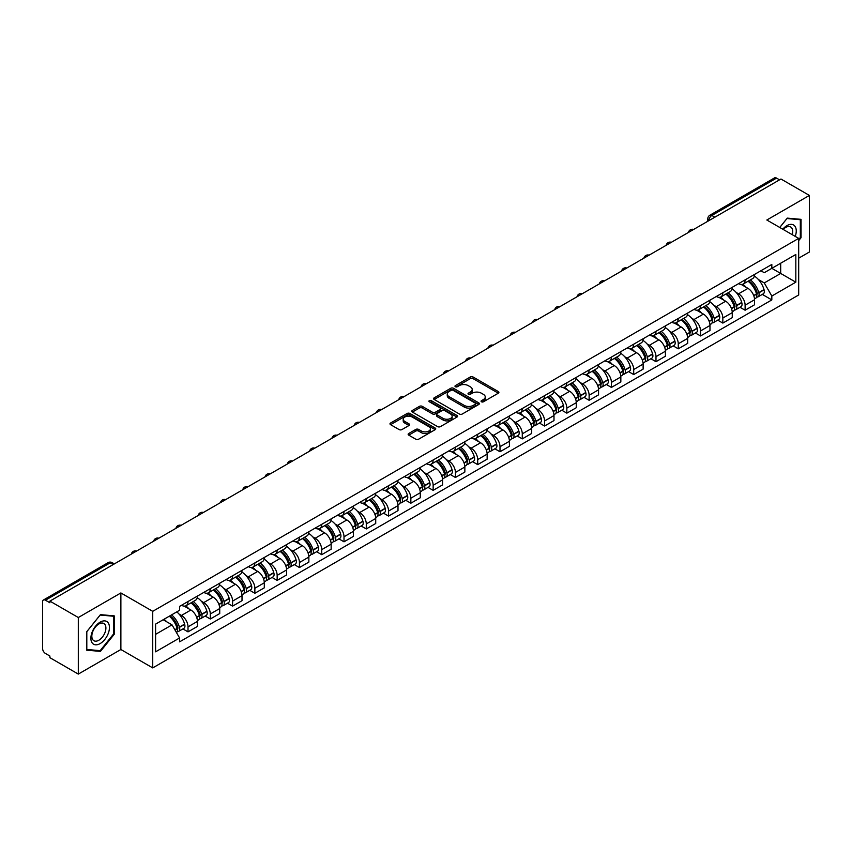 <?xml version="1.0" encoding="UTF-8"?>
<svg xmlns="http://www.w3.org/2000/svg" width="852" height="852" viewBox="0 0 852 852"><rect width="100%" height="100%" fill="white"/><g stroke="black" fill="none" stroke-linecap="round" stroke-linejoin="round"><path stroke-width="1.28" d="M481.465 401.793A1.385 0.799 0 0 0 483.425 401.793L498.324 393.198A1.981 1.14 0 0 0 498.91 392.389A1.981 1.14 0 0 0 498.324 391.579L473.084 376.999A1.981 1.14 0 0 0 470.283 376.999L455.383 385.605A1.385 0.799 0 0 0 454.979 386.169A1.385 0.799 0 0 0 455.383 386.733A1.385 0.799 0 0 0 457.343 386.733L459.271 385.626A6.347 3.664 0 0 1 468.249 385.626L470.357 386.84A6.347 3.664 0 0 1 472.21 389.428A6.347 3.664 0 0 1 470.357 392.016L468.43 393.134A1.385 0.799 0 0 0 468.014 393.699A1.385 0.799 0 0 0 468.43 394.263A1.385 0.799 0 0 0 470.389 394.263L472.317 393.155A6.347 3.664 0 0 1 481.284 393.155L483.393 394.37A6.347 3.664 0 0 1 485.246 396.957A6.347 3.664 0 0 1 483.393 399.545L481.465 400.664A1.385 0.799 0 0 0 481.06 401.228A1.385 0.799 0 0 0 481.465 401.793L481.465 400.664M408.726 433.508A1.981 1.14 0 0 0 408.151 434.318A1.981 1.14 0 0 0 408.726 435.127L415.808 439.217A1.981 1.14 0 0 0 418.609 439.217L435.159 429.664A1.981 1.14 0 0 0 435.745 428.854A1.981 1.14 0 0 0 435.159 428.045L409.918 413.476A1.981 1.14 0 0 0 407.118 413.476L390.567 423.029A1.981 1.14 0 0 0 389.992 423.838A1.981 1.14 0 0 0 390.567 424.647L399.119 429.578A1.981 1.14 0 0 0 401.931 429.578L409.013 425.489A1.981 1.14 0 0 0 409.588 424.679A1.981 1.14 0 0 0 409.013 423.87L404.764 421.42A5.304 3.067 0 0 1 403.209 419.259A5.304 3.067 0 0 1 406.489 416.426A5.304 3.067 0 0 1 412.272 417.097L428.886 426.692A5.304 3.067 0 0 1 430.441 428.854A5.304 3.067 0 0 1 427.161 431.676A5.304 3.067 0 0 1 421.378 431.016L418.609 429.419A1.981 1.14 0 0 0 415.808 429.419L408.726 433.508L408.726 435.127M152.732 611.331L120.877 592.939L78.309 617.519L49.885 601.107L780.975 179.016L809.4 195.427L766.832 220.008L798.686 238.39L152.732 611.331L152.732 667.904L798.686 294.973L798.686 238.39M459.42 414.04A1.981 1.14 0 0 0 462.221 414.04L478.771 404.487A1.981 1.14 0 0 0 479.346 403.678A1.981 1.14 0 0 0 478.771 402.868L453.53 388.299A1.981 1.14 0 0 0 450.719 388.299L434.179 397.852A1.981 1.14 0 0 0 433.593 398.661A1.981 1.14 0 0 0 434.179 399.471L459.42 414.04M429.898 402.091A1.385 0.799 0 0 1 431.304 402.293L431.304 400.642L456.96 415.457A1.981 1.14 0 0 1 457.545 416.266A1.981 1.14 0 0 1 456.96 417.075L440.42 426.628A1.981 1.14 0 0 1 437.608 426.628L412.379 412.059L412.379 410.44A1.981 1.14 0 0 0 411.793 411.25A1.981 1.14 0 0 0 412.379 412.059M412.379 410.44L419.45 406.351A1.981 1.14 0 0 1 422.262 406.351L432.497 412.262A1.981 1.14 0 0 0 435.297 412.262L439.994 409.546A1.981 1.14 0 0 0 440.58 408.736A1.981 1.14 0 0 0 439.994 407.927L429.344 401.771A1.385 0.799 0 0 1 428.929 401.207A1.385 0.799 0 0 1 429.791 400.472A1.385 0.799 0 0 1 431.304 400.642M78.309 617.519L78.309 674.092L49.885 657.68L49.885 656.029L45.454 653.473A4.036 2.332 -120 0 1 42.6 648.532L42.6 601.842A4.036 2.332 -120 0 1 43.441 600L108.151 562.639A4.036 2.332 60 0 1 110.164 562.842L45.454 600.202A4.036 2.332 -120 0 0 43.441 600M798.686 258.188L809.4 252L809.4 195.427M78.309 674.092L120.877 649.512L152.732 667.904M49.885 601.107L49.885 602.758L45.454 600.202M714.839 217.196L711.835 215.471A4.036 2.332 60 0 0 709.812 215.268L774.521 177.908A4.036 2.332 60 0 1 776.545 178.111L711.835 215.471A4.036 2.332 120 0 0 708.981 220.412L708.981 220.583M779.548 179.836L776.545 178.111M745.117 279.882A9.297 5.368 60 0 1 743.2 284.046L752.625 278.604A9.297 5.368 -120 0 0 754.542 274.44M736.171 292.438L738.546 293.812A9.297 5.368 60 0 1 745.117 305.197L754.542 299.755A9.297 5.368 -120 0 0 747.971 288.37L741.229 284.472M754.542 299.755L754.542 304.782L745.117 310.224L740.005 307.274M743.2 284.046A9.297 5.368 60 0 1 738.62 283.631M745.117 305.197L745.117 310.224M722.837 292.747A9.297 5.368 60 0 1 720.909 296.911L730.334 291.469A9.297 5.368 -120 0 0 732.262 287.305M717.725 320.139L722.837 323.089L732.262 317.647L732.262 312.62A9.297 5.368 -120 0 0 725.691 301.235L718.939 297.337M720.909 296.911A9.297 5.368 60 0 1 716.34 296.496M713.891 305.304L716.266 306.677A9.297 5.368 60 0 1 722.837 318.062L722.837 323.089M700.546 305.612A9.297 5.368 60 0 1 698.629 309.777L708.055 304.334A9.297 5.368 -120 0 0 709.982 300.17M695.434 333.004L700.546 335.954L709.982 330.512L709.982 325.485A9.297 5.368 -120 0 0 703.411 314.1L696.659 310.203M698.629 309.777A9.297 5.368 60 0 1 694.05 309.361M691.6 318.179L693.975 319.543A9.297 5.368 60 0 1 700.546 330.927L700.546 335.954M678.267 318.478A9.297 5.368 60 0 1 676.339 322.642L685.775 317.2A9.297 5.368 -120 0 0 687.692 313.035M673.155 345.869L678.267 348.819L687.692 343.377L687.692 338.35A9.297 5.368 -120 0 0 681.121 326.966L674.379 323.078M676.339 322.642A9.297 5.368 60 0 1 671.77 322.226M669.321 331.045L671.696 332.408A9.297 5.368 60 0 1 678.267 343.793L678.267 348.819M655.987 331.343A9.297 5.368 60 0 1 654.059 335.507L663.484 330.065A9.297 5.368 -120 0 0 665.412 325.901M650.875 358.735L655.987 361.685L665.412 356.243L665.412 351.216A9.297 5.368 -120 0 0 658.841 339.831L652.089 335.944M654.059 335.507A9.297 5.368 60 0 1 649.48 335.092M647.03 343.91L649.416 345.273A9.297 5.368 60 0 1 655.987 356.658L655.987 361.685M633.696 344.208A9.297 5.368 60 0 1 631.779 348.372L641.205 342.93A9.297 5.368 -120 0 0 643.122 338.766M628.584 371.6L633.696 374.56L643.122 369.108L643.122 364.081A9.297 5.368 -120 0 0 636.551 352.696L629.809 348.809M631.779 348.372A9.297 5.368 60 0 1 627.2 347.957M624.75 356.775L627.125 358.138A9.297 5.368 60 0 1 633.696 369.523L633.696 374.56M611.417 357.073A9.297 5.368 60 0 1 609.489 361.237L618.914 355.795A9.297 5.368 -120 0 0 620.842 351.631M606.304 384.465L611.417 387.426L620.842 381.973L620.842 376.946A9.297 5.368 -120 0 0 614.271 365.561L607.519 361.674M609.489 361.237A9.297 5.368 60 0 1 604.92 360.822M602.471 369.64L604.845 371.014A9.297 5.368 60 0 1 611.417 382.388L611.417 387.426M589.126 369.938A9.297 5.368 60 0 1 587.209 374.113L596.634 368.66A9.297 5.368 -120 0 0 598.562 364.496M584.014 397.33L589.126 400.291L598.562 394.849L598.562 389.811A9.297 5.368 -120 0 0 591.991 378.426L585.239 374.539M587.209 374.113A9.297 5.368 60 0 1 582.63 373.687M580.18 382.505L582.555 383.879A9.297 5.368 60 0 1 589.126 395.253L589.126 400.291M566.846 382.804A9.297 5.368 60 0 1 564.919 386.978L574.354 381.526A9.297 5.368 -120 0 0 576.271 377.361M561.734 410.195L566.846 413.156L576.271 407.714L576.271 402.676A9.297 5.368 -120 0 0 569.7 391.302L562.959 387.404M564.919 386.978A9.297 5.368 60 0 1 560.35 386.552M557.9 395.371L560.275 396.744A9.297 5.368 60 0 1 566.846 408.119L566.846 413.156M544.566 395.669A9.297 5.368 60 0 1 542.639 399.844L552.064 394.401A9.297 5.368 -120 0 0 553.992 390.227M539.454 423.071L544.566 426.021L553.992 420.579L553.992 415.542A9.297 5.368 -120 0 0 547.421 404.167L540.669 400.27M542.639 399.844A9.297 5.368 60 0 1 538.059 399.418M535.61 408.236L537.995 409.61A9.297 5.368 60 0 1 544.566 420.984L544.566 426.021M522.276 408.534A9.297 5.368 60 0 1 520.359 412.709L529.784 407.267A9.297 5.368 -120 0 0 531.701 403.092M517.164 435.936L522.276 438.887L531.701 433.444L531.701 428.407A9.297 5.368 -120 0 0 525.13 417.033L518.389 413.135M520.359 412.709A9.297 5.368 60 0 1 515.779 412.283M513.33 421.101L515.705 422.475A9.297 5.368 60 0 1 522.276 433.849L522.276 438.887M499.996 421.399A9.297 5.368 60 0 1 498.069 425.574L507.494 420.132A9.297 5.368 -120 0 0 509.421 415.957M494.884 448.802L499.996 451.752L509.421 446.31L509.421 441.272A9.297 5.368 -120 0 0 502.85 429.898L496.098 426M498.069 425.574A9.297 5.368 60 0 1 493.5 425.148M491.05 433.966L493.425 435.34A9.297 5.368 60 0 1 499.996 446.714L499.996 451.752M477.706 434.264A9.297 5.368 60 0 1 475.789 438.439L485.214 432.997A9.297 5.368 -120 0 0 487.142 428.822M472.594 461.667L477.706 464.617L487.142 459.175L487.142 454.137A9.297 5.368 -120 0 0 480.571 442.763L473.818 438.865M475.789 438.439A9.297 5.368 60 0 1 471.209 438.013M468.76 446.831L471.135 448.205A9.297 5.368 60 0 1 477.706 459.579L477.706 464.617M455.426 447.13A9.297 5.368 60 0 1 453.498 451.304L462.934 445.862A9.297 5.368 -120 0 0 464.851 441.687M450.314 474.532L455.426 477.482L464.851 472.04L464.851 467.002A9.297 5.368 -120 0 0 458.28 455.628L451.539 451.73M453.498 451.304A9.297 5.368 60 0 1 448.929 450.878M446.48 459.697L448.855 461.07A9.297 5.368 60 0 1 455.426 472.445L455.426 477.482M433.146 459.995A9.297 5.368 60 0 1 431.218 464.17L440.644 458.727A9.297 5.368 -120 0 0 442.571 454.553M428.034 487.397L433.146 490.347L442.571 484.905L442.571 479.868A9.297 5.368 -120 0 0 436 468.493L429.248 464.596M431.218 464.17A9.297 5.368 60 0 1 426.639 463.744M424.19 472.562L426.575 473.936A9.297 5.368 60 0 1 433.146 485.31L433.146 490.347M410.856 472.86A9.297 5.368 60 0 1 408.939 477.035L418.364 471.593A9.297 5.368 -120 0 0 420.281 467.418M405.744 500.262L410.856 503.212L420.281 497.77L420.281 492.733A9.297 5.368 -120 0 0 413.71 481.359L406.968 477.461M408.939 477.035A9.297 5.368 60 0 1 404.359 476.609M401.91 485.427L404.285 486.801A9.297 5.368 60 0 1 410.856 498.186L410.856 503.212M388.576 485.725A9.297 5.368 60 0 1 386.648 489.9L396.073 484.458A9.297 5.368 -120 0 0 398.001 480.283M383.464 513.128L388.576 516.078L398.001 510.636L398.001 505.598A9.297 5.368 -120 0 0 391.43 494.224L384.678 490.326M386.648 489.9A9.297 5.368 60 0 1 382.079 489.474M379.63 498.292L382.005 499.666A9.297 5.368 60 0 1 388.576 511.051L388.576 516.078M366.285 498.59A9.297 5.368 60 0 1 364.368 502.765L373.794 497.323A9.297 5.368 -120 0 0 375.721 493.148M361.173 525.993L366.285 528.943L375.721 523.501L375.721 518.463A9.297 5.368 -120 0 0 369.15 507.089L362.398 503.191M364.368 502.765A9.297 5.368 60 0 1 359.789 502.35M357.339 511.157L359.714 512.531A9.297 5.368 60 0 1 366.285 523.916L366.285 528.943M344.006 511.456A9.297 5.368 60 0 1 342.078 515.63L351.514 510.188A9.297 5.368 -120 0 0 353.431 506.013M338.894 538.858L344.006 541.808L353.431 536.366L353.431 531.339A9.297 5.368 -120 0 0 346.86 519.954L340.118 516.056M342.078 515.63A9.297 5.368 60 0 1 337.509 515.215M335.06 524.023L337.435 525.396A9.297 5.368 60 0 1 344.006 536.781L344.006 541.808M321.726 524.321A9.297 5.368 60 0 1 319.798 528.496L329.223 523.053A9.297 5.368 -120 0 0 331.151 518.879M316.614 551.723L321.726 554.673L331.151 549.231L331.151 544.204A9.297 5.368 -120 0 0 324.58 532.819L317.828 528.922M319.798 528.496A9.297 5.368 60 0 1 315.219 528.08M312.769 536.888L315.155 538.262A9.297 5.368 60 0 1 321.726 549.646L321.726 554.673M299.435 537.186A9.297 5.368 60 0 1 297.518 541.361L306.944 535.919A9.297 5.368 -120 0 0 308.861 531.744M294.323 564.588L299.435 567.538L308.861 562.096L308.861 557.07A9.297 5.368 -120 0 0 302.3 545.685L295.548 541.787M297.518 541.361A9.297 5.368 60 0 1 292.939 540.945M290.489 549.753L292.864 551.127A9.297 5.368 60 0 1 299.435 562.512L299.435 567.538M277.156 550.051A9.297 5.368 60 0 1 275.228 554.226L284.653 548.784A9.297 5.368 -120 0 0 286.581 544.609M272.044 577.454L277.156 580.404L286.581 574.962L286.581 569.935A9.297 5.368 -120 0 0 280.01 558.55L273.258 554.652M275.228 554.226A9.297 5.368 60 0 1 270.659 553.811M268.21 562.618L270.585 563.992A9.297 5.368 60 0 1 277.156 575.377L277.156 580.404M254.865 562.916A9.297 5.368 60 0 1 252.948 567.091L262.373 561.649A9.297 5.368 -120 0 0 264.301 557.474M249.753 590.319L254.865 593.269L264.301 587.827L264.301 582.8A9.297 5.368 -120 0 0 257.73 571.415L250.978 567.517M252.948 567.091A9.297 5.368 60 0 1 248.369 566.676M245.919 575.483L248.294 576.857A9.297 5.368 60 0 1 254.865 588.242L254.865 593.269M232.585 575.782A9.297 5.368 60 0 1 230.658 579.956L240.094 574.514A9.297 5.368 -120 0 0 242.011 570.339M227.473 603.184L232.585 606.134L242.011 600.692L242.011 595.665A9.297 5.368 -120 0 0 235.44 584.28L228.698 580.382M230.658 579.956A9.297 5.368 60 0 1 226.089 579.541M223.639 588.349L226.014 589.722A9.297 5.368 60 0 1 232.585 601.107L232.585 606.134M210.306 588.647A9.297 5.368 60 0 1 208.378 592.822L217.803 587.379A9.297 5.368 -120 0 0 219.731 583.205M205.194 616.049L210.306 618.999L219.731 613.557L219.731 608.53A9.297 5.368 -120 0 0 213.16 597.145L206.408 593.248M208.378 592.822A9.297 5.368 60 0 1 203.798 592.406M201.349 601.214L203.734 602.588A9.297 5.368 60 0 1 210.306 613.972L210.306 618.999M188.015 601.512A9.297 5.368 60 0 1 186.098 605.687L195.523 600.245A9.297 5.368 -120 0 0 197.44 596.07M182.903 628.914L188.015 631.864L197.44 626.422L197.44 621.396A9.297 5.368 -120 0 0 190.88 610.011L184.128 606.113M186.098 605.687A9.297 5.368 60 0 1 181.519 605.271M179.069 614.079L181.444 615.453A9.297 5.368 60 0 1 188.015 626.838L188.015 631.864M760.9 270.766L764.265 272.704L795.832 254.471L780.688 263.215L780.688 273.449L764.265 282.928L758.45 279.573M155.596 634.346L172.019 624.857L179.591 637.967L155.596 651.823L155.596 624.111L179.591 610.256L179.591 606.379L771.827 264.45L771.827 268.327L795.832 282.182L771.827 296.038L764.265 282.928M795.832 254.471L795.832 282.182M179.591 637.967L179.591 641.844L771.827 299.915L771.827 296.038M798.686 240.658L801.04 237.729L801.04 219.347L787.259 218.123L779.75 227.463M120.877 592.939L120.877 649.512M86.67 650.172L100.451 651.397L114.243 634.25L114.243 615.868L100.451 614.643L86.67 631.79L86.67 650.172M172.019 624.857L163.158 619.745M762.295 294.409L771.827 299.915M800.326 237.314L801.04 237.729M98.992 650.555L100.451 651.397M113.518 633.845L114.243 634.25M482.019 401.995L483.393 401.196A6.347 3.664 0 0 0 485.246 398.608L485.246 396.957M472.21 389.428L472.21 391.079A6.347 3.664 0 0 1 470.357 393.667L468.983 394.465M498.324 391.579L498.324 393.198L473.084 378.65A1.981 1.14 0 0 0 470.283 378.65L455.937 386.936M478.739 404.498L453.53 389.95A1.981 1.14 0 0 0 450.719 389.95L434.2 399.481L434.179 397.852M475.256 404.242A1.385 0.799 0 0 0 475.672 403.678A1.385 0.799 0 0 0 475.256 403.113L453.104 390.322A1.385 0.799 0 0 0 451.145 390.322L449.11 391.494A6.347 3.664 0 0 0 447.247 394.082A6.347 3.664 0 0 0 449.11 396.67L464.255 405.414A6.347 3.664 0 0 0 473.222 405.414L475.256 404.242L475.256 405.893A1.385 0.799 0 0 0 475.672 405.328L475.672 403.678M447.247 394.082L447.247 395.733A6.347 3.664 0 0 0 449.11 398.321L449.11 396.67M475.256 405.893L473.222 407.064A6.347 3.664 0 0 1 464.255 407.064L449.11 398.321M412.4 412.07L419.45 408.002L419.45 406.351M440.58 408.736L440.58 410.387A1.981 1.14 0 0 1 439.994 411.197L435.297 413.902A1.981 1.14 0 0 1 432.497 413.902L422.262 408.002A1.981 1.14 0 0 0 419.45 408.002M431.304 402.293L456.938 417.086M443.115 418.385A5.304 3.067 0 0 0 448.897 419.056A5.304 3.067 0 0 0 452.167 416.223A5.304 3.067 0 0 0 450.623 414.061L444.765 410.675A1.981 1.14 0 0 0 441.964 410.675L437.257 413.39A1.981 1.14 0 0 0 436.682 414.2A1.981 1.14 0 0 0 437.257 415.009L443.115 418.385L443.115 420.036A5.304 3.067 0 0 0 448.897 420.707A5.304 3.067 0 0 0 452.167 417.874L452.167 416.223M436.682 414.2L436.682 415.851A1.981 1.14 0 0 0 437.257 416.66L437.257 415.009M443.115 420.036L437.257 416.66M430.441 428.854L430.441 430.505A5.304 3.067 0 0 1 427.161 433.327A5.304 3.067 0 0 1 421.378 432.667L418.609 431.069A1.981 1.14 0 0 0 415.808 431.069L408.758 435.138M403.209 419.259L403.209 420.909A5.304 3.067 0 0 0 404.764 423.071L404.764 421.42M408.981 425.51L404.764 423.071M435.159 428.045L435.159 429.664L409.918 415.126A1.981 1.14 0 0 0 407.118 415.126L390.599 424.658L390.567 423.029M748.631 280.915A12.727 7.348 60 0 1 748.695 280.947A12.727 7.348 60 0 1 757.066 292.374L757.14 292.63A2.471 1.427 60 0 1 756.746 294.579A2.471 1.427 60 0 1 756.693 294.611M748.067 281.235A15.357 8.861 60 0 1 756.501 293.897L756.587 294.164A5.101 2.95 60 0 1 755.777 298.168L754.51 298.903M756.651 297.039A5.101 2.95 -120 0 0 758.056 296.847A5.101 2.95 -120 0 0 758.866 292.843L758.791 292.587A15.357 8.861 -120 0 0 750.356 279.914M754.35 276.069A15.357 8.861 60 0 1 764.01 289.573L764.084 289.84A5.101 2.95 60 0 1 763.275 293.844L758.056 296.847M742.837 284.227A15.357 8.861 60 0 1 746.043 287.252M753.509 287.273L755.458 288.402M795.246 236.409A13.131 7.583 120 0 0 795.012 226.334A13.131 7.583 120 0 0 782.764 229.199M792.243 234.673A9.936 5.74 120 0 0 791.764 228.006A9.936 5.74 120 0 0 790.645 226.973A9.936 5.74 120 0 0 783.169 229.433M779.772 227.473L786.971 218.527L800.326 219.72L800.326 237.527L798.686 239.572M799.442 219.209L800.326 219.72M108.204 622.855A13.131 7.583 120 0 0 95.52 626.252A13.131 7.583 120 0 0 92.123 642.855A13.131 7.583 120 0 0 104.807 639.458A13.131 7.583 120 0 0 108.204 622.855M104.956 624.527A9.936 5.74 120 0 0 103.837 623.494A9.936 5.74 120 0 0 94.583 628.137A9.936 5.74 120 0 0 92.772 639.682A9.936 5.74 120 0 0 93.89 640.715A9.936 5.74 120 0 0 103.145 636.071A9.936 5.74 120 0 0 104.956 624.527M100.163 650.662L86.808 649.469L86.808 631.662L100.163 615.048L113.518 616.241L113.518 634.048L100.163 650.662M112.634 615.73L113.518 616.241M726.341 293.78A12.727 7.348 60 0 1 726.405 293.812A12.727 7.348 60 0 1 734.775 305.24L734.861 305.495A2.471 1.427 60 0 1 734.467 307.444A2.471 1.427 60 0 1 734.413 307.476M725.787 294.1A15.357 8.861 60 0 1 734.222 306.773L734.296 307.029A5.101 2.95 60 0 1 733.487 311.033L732.219 311.768M734.36 309.904A5.101 2.95 -120 0 0 735.777 309.713A5.101 2.95 -120 0 0 736.586 305.708L736.511 305.453A15.357 8.861 -120 0 0 728.066 292.779M732.07 288.935A15.357 8.861 60 0 1 741.719 302.439L741.794 302.705A5.101 2.95 60 0 1 740.995 306.709L735.777 309.713M720.547 297.092A15.357 8.861 60 0 1 723.753 300.117M731.218 300.138L733.178 301.267M704.061 306.645A12.727 7.348 60 0 1 704.125 306.677A12.727 7.348 60 0 1 712.496 318.105L712.57 318.36A2.471 1.427 60 0 1 712.176 320.309A2.471 1.427 60 0 1 712.123 320.341M703.496 306.965A15.357 8.861 60 0 1 711.942 319.638L712.016 319.894A5.101 2.95 60 0 1 711.207 323.898L709.94 324.633M712.08 322.77A5.101 2.95 -120 0 0 713.497 322.578A5.101 2.95 -120 0 0 714.296 318.573L714.221 318.318A15.357 8.861 -120 0 0 705.786 305.644M709.791 301.8A15.357 8.861 60 0 1 719.439 315.304L719.514 315.57A5.101 2.95 60 0 1 718.705 319.575L713.497 322.578M698.267 309.958A15.357 8.861 60 0 1 701.473 312.982M708.939 313.003L710.898 314.132M681.77 319.511A12.727 7.348 60 0 1 681.834 319.543A12.727 7.348 60 0 1 690.216 330.97L690.29 331.236A2.471 1.427 60 0 1 689.896 333.175A2.471 1.427 60 0 1 689.843 333.207M681.217 319.83A15.357 8.861 60 0 1 689.651 332.504L689.726 332.759A5.101 2.95 60 0 1 688.927 336.764L687.66 337.498M689.801 335.635A5.101 2.95 -120 0 0 691.206 335.454A5.101 2.95 -120 0 0 692.016 331.439L691.941 331.183A15.357 8.861 -120 0 0 683.506 318.51M687.5 314.665A15.357 8.861 60 0 1 697.149 328.169L697.234 328.435A5.101 2.95 60 0 1 696.425 332.44L691.206 335.454M675.977 322.823A15.357 8.861 60 0 1 679.182 325.847M686.648 325.869L688.608 326.998M659.491 332.376A12.727 7.348 60 0 1 659.554 332.408A12.727 7.348 60 0 1 667.925 343.835L668 344.101A2.471 1.427 60 0 1 667.617 346.04A2.471 1.427 60 0 1 667.553 346.072M658.937 332.695A15.357 8.861 60 0 1 667.372 345.369L667.446 345.624A5.101 2.95 60 0 1 666.637 349.629L665.369 350.364M667.51 348.511A5.101 2.95 -120 0 0 668.927 348.319A5.101 2.95 -120 0 0 669.736 344.304L669.661 344.048A15.357 8.861 -120 0 0 661.216 331.375M665.22 327.53A15.357 8.861 60 0 1 674.869 341.034L674.944 341.301A5.101 2.95 60 0 1 674.134 345.305L668.927 348.319M653.697 335.688A15.357 8.861 60 0 1 656.903 338.713M664.368 338.734L666.328 339.863M637.211 345.241A12.727 7.348 60 0 1 637.275 345.273A12.727 7.348 60 0 1 645.646 356.7L645.72 356.967A2.471 1.427 60 0 1 645.326 358.905A2.471 1.427 60 0 1 645.273 358.937M636.646 345.561A15.357 8.861 60 0 1 645.092 358.234L645.166 358.49A5.101 2.95 60 0 1 644.357 362.494L643.09 363.229M645.23 361.376A5.101 2.95 -120 0 0 646.636 361.184A5.101 2.95 -120 0 0 647.445 357.18L647.371 356.913A15.357 8.861 -120 0 0 638.936 344.24M642.93 340.395A15.357 8.861 60 0 1 652.589 353.899L652.664 354.166A5.101 2.95 60 0 1 651.855 358.17L646.636 361.184M631.417 348.553A15.357 8.861 60 0 1 634.623 351.578M642.088 351.599L644.037 352.739M614.92 358.106A12.727 7.348 60 0 1 614.984 358.138A12.727 7.348 60 0 1 623.355 369.566L623.44 369.832A2.471 1.427 60 0 1 623.046 371.77A2.471 1.427 60 0 1 622.993 371.802M614.367 358.426A15.357 8.861 60 0 1 622.801 371.099L622.876 371.355A5.101 2.95 60 0 1 622.067 375.37L620.799 376.094M622.94 374.241A5.101 2.95 -120 0 0 624.356 374.049A5.101 2.95 -120 0 0 625.166 370.045L625.091 369.779A15.357 8.861 -120 0 0 616.646 357.105M620.65 353.26A15.357 8.861 60 0 1 630.299 366.765L630.373 367.031A5.101 2.95 60 0 1 629.575 371.035L624.356 374.049M609.127 361.418A15.357 8.861 60 0 1 612.332 364.443M619.798 364.464L621.758 365.604M592.641 370.971A12.727 7.348 60 0 1 592.704 371.014A12.727 7.348 60 0 1 601.075 382.431L601.15 382.697A2.471 1.427 60 0 1 600.756 384.635A2.471 1.427 60 0 1 600.703 384.667M592.076 371.291A15.357 8.861 60 0 1 600.522 383.964L600.596 384.22A5.101 2.95 60 0 1 599.787 388.235L598.519 388.959M600.66 387.106A5.101 2.95 -120 0 0 602.076 386.914A5.101 2.95 -120 0 0 602.875 382.91L602.801 382.644A15.357 8.861 -120 0 0 594.366 369.97M598.37 366.126A15.357 8.861 60 0 1 608.019 379.63L608.094 379.896A5.101 2.95 60 0 1 607.284 383.901L602.076 386.914M586.847 374.284A15.357 8.861 60 0 1 590.053 377.308M597.518 377.329L599.478 378.469M570.35 383.837A12.727 7.348 60 0 1 570.414 383.879A12.727 7.348 60 0 1 578.796 395.296L578.87 395.562A2.471 1.427 60 0 1 578.476 397.501A2.471 1.427 60 0 1 578.423 397.533M569.796 384.156A15.357 8.861 60 0 1 578.231 396.83L578.306 397.096A5.101 2.95 60 0 1 577.507 401.1L576.24 401.825M578.38 399.971A5.101 2.95 -120 0 0 579.786 399.78A5.101 2.95 -120 0 0 580.595 395.775L580.521 395.509A15.357 8.861 -120 0 0 572.086 382.836M576.08 378.991A15.357 8.861 60 0 1 585.729 392.495L585.814 392.761A5.101 2.95 60 0 1 585.004 396.766L579.786 399.78M564.557 387.149A15.357 8.861 60 0 1 567.762 390.184M575.228 390.205L577.187 391.334M548.07 396.702A12.727 7.348 60 0 1 548.134 396.744A12.727 7.348 60 0 1 556.505 408.161L556.58 408.427A2.471 1.427 60 0 1 556.196 410.366A2.471 1.427 60 0 1 556.132 410.398M547.516 397.021A15.357 8.861 60 0 1 555.951 409.695L556.026 409.961A5.101 2.95 60 0 1 555.216 413.965L553.949 414.69M556.09 412.837A5.101 2.95 -120 0 0 557.506 412.645A5.101 2.95 -120 0 0 558.316 408.64L558.241 408.374A15.357 8.861 -120 0 0 549.796 395.701M553.8 391.856A15.357 8.861 60 0 1 563.449 405.36L563.523 405.627A5.101 2.95 60 0 1 562.714 409.631L557.506 412.645M542.277 400.014A15.357 8.861 60 0 1 545.482 403.049M552.948 403.071L554.908 404.199M525.79 409.567A12.727 7.348 60 0 1 525.854 409.61A12.727 7.348 60 0 1 534.225 421.026L534.3 421.293A2.471 1.427 60 0 1 533.906 423.231A2.471 1.427 60 0 1 533.853 423.263M525.226 409.887A15.357 8.861 60 0 1 533.672 422.56L533.746 422.826A5.101 2.95 60 0 1 532.937 426.831L531.669 427.555M533.81 425.702A5.101 2.95 -120 0 0 535.216 425.51A5.101 2.95 -120 0 0 536.025 421.506L535.951 421.239A15.357 8.861 -120 0 0 527.516 408.566M531.51 404.721A15.357 8.861 60 0 1 541.169 418.225L541.244 418.492A5.101 2.95 60 0 1 540.434 422.496L535.216 425.51M519.997 412.879A15.357 8.861 60 0 1 523.203 415.914M530.668 415.936L532.617 417.065M503.5 422.432A12.727 7.348 60 0 1 503.564 422.475A12.727 7.348 60 0 1 511.935 433.892L512.02 434.158A2.471 1.427 60 0 1 511.626 436.096A2.471 1.427 60 0 1 511.573 436.128M502.946 422.752A15.357 8.861 60 0 1 511.381 435.425L511.456 435.692A5.101 2.95 60 0 1 510.646 439.696L509.379 440.42M511.519 438.567A5.101 2.95 -120 0 0 512.936 438.375A5.101 2.95 -120 0 0 513.745 434.371L513.671 434.105A15.357 8.861 -120 0 0 505.225 421.431M509.23 417.587A15.357 8.861 60 0 1 518.879 431.091L518.953 431.357A5.101 2.95 60 0 1 518.154 435.361L512.936 438.375M497.706 425.744A15.357 8.861 60 0 1 500.912 428.78M508.378 428.801L510.337 429.93M481.22 435.297A12.727 7.348 60 0 1 481.284 435.34A12.727 7.348 60 0 1 489.655 446.757L489.73 447.023A2.471 1.427 60 0 1 489.336 448.961A2.471 1.427 60 0 1 489.282 448.993M480.656 435.617A15.357 8.861 60 0 1 489.101 448.29L489.176 448.557A5.101 2.95 60 0 1 488.366 452.561L487.099 453.285M489.24 451.432A5.101 2.95 -120 0 0 490.656 451.24A5.101 2.95 -120 0 0 491.455 447.236L491.38 446.97A15.357 8.861 -120 0 0 482.946 434.307M486.95 430.452A15.357 8.861 60 0 1 496.599 443.956L496.673 444.222A5.101 2.95 60 0 1 495.864 448.227L490.656 451.24M475.427 438.61A15.357 8.861 60 0 1 478.632 441.645M486.098 441.666L488.058 442.795M458.93 448.163A12.727 7.348 60 0 1 458.994 448.205A12.727 7.348 60 0 1 467.375 459.622L467.45 459.888A2.471 1.427 60 0 1 467.056 461.827A2.471 1.427 60 0 1 467.002 461.859M458.376 448.482A15.357 8.861 60 0 1 466.811 461.156L466.885 461.422A5.101 2.95 60 0 1 466.087 465.426L464.819 466.161M466.96 464.297A5.101 2.95 -120 0 0 468.366 464.106A5.101 2.95 -120 0 0 469.175 460.101L469.101 459.835A15.357 8.861 -120 0 0 460.666 447.172M464.659 443.317A15.357 8.861 60 0 1 474.308 456.821L474.394 457.087A5.101 2.95 60 0 1 473.584 461.092L468.366 464.106M453.136 451.485A15.357 8.861 60 0 1 456.342 454.51M463.808 454.531L465.767 455.66M436.65 461.028A12.727 7.348 60 0 1 436.714 461.07A12.727 7.348 60 0 1 445.085 472.487L445.159 472.753A2.471 1.427 60 0 1 444.776 474.692A2.471 1.427 60 0 1 444.712 474.724M436.096 461.358A15.357 8.861 60 0 1 444.531 474.021L444.606 474.287A5.101 2.95 60 0 1 443.796 478.291L442.529 479.026M444.669 477.163A5.101 2.95 -120 0 0 446.086 476.971A5.101 2.95 -120 0 0 446.895 472.966L446.821 472.7A15.357 8.861 -120 0 0 438.375 460.037M442.38 456.182A15.357 8.861 60 0 1 452.029 469.686L452.103 469.953A5.101 2.95 60 0 1 451.294 473.957L446.086 476.971M430.856 464.351A15.357 8.861 60 0 1 434.062 467.375M441.528 467.397L443.487 468.525M414.37 473.893A12.727 7.348 60 0 1 414.434 473.936A12.727 7.348 60 0 1 422.805 485.352L422.88 485.619A2.471 1.427 60 0 1 422.485 487.557A2.471 1.427 60 0 1 422.432 487.589M413.806 474.223A15.357 8.861 60 0 1 422.251 486.886L422.326 487.152A5.101 2.95 60 0 1 421.516 491.157L420.249 491.892M422.39 490.028A5.101 2.95 -120 0 0 423.806 489.836A5.101 2.95 -120 0 0 424.605 485.832L424.53 485.565A15.357 8.861 -120 0 0 416.095 472.903M420.089 469.047A15.357 8.861 60 0 1 429.749 482.551L429.823 482.818A5.101 2.95 60 0 1 429.014 486.822L423.806 489.836M408.577 477.216A15.357 8.861 60 0 1 411.782 480.24M419.248 480.262L421.197 481.391M392.08 486.758A12.727 7.348 60 0 1 392.144 486.801A12.727 7.348 60 0 1 400.515 498.218L400.6 498.484A2.471 1.427 60 0 1 400.206 500.422A2.471 1.427 60 0 1 400.152 500.454M391.526 487.088A15.357 8.861 60 0 1 399.961 499.751L400.035 500.017A5.101 2.95 60 0 1 399.226 504.022L397.959 504.757M400.099 502.893A5.101 2.95 -120 0 0 401.516 502.701A5.101 2.95 -120 0 0 402.325 498.697L402.25 498.431A15.357 8.861 -120 0 0 393.805 485.768M397.809 481.912A15.357 8.861 60 0 1 407.458 495.417L407.533 495.683A5.101 2.95 60 0 1 406.734 499.687L401.516 502.701M386.286 490.081A15.357 8.861 60 0 1 389.492 493.106M396.957 493.127L398.917 494.256M369.8 499.623A12.727 7.348 60 0 1 369.864 499.666A12.727 7.348 60 0 1 378.235 511.083L378.309 511.349A2.471 1.427 60 0 1 377.915 513.287A2.471 1.427 60 0 1 377.862 513.319M369.235 499.954A15.357 8.861 60 0 1 377.681 512.616L377.755 512.883A5.101 2.95 60 0 1 376.946 516.887L375.679 517.622M377.819 515.758A5.101 2.95 -120 0 0 379.236 515.567A5.101 2.95 -120 0 0 380.035 511.562L379.96 511.296A15.357 8.861 -120 0 0 371.525 498.633M375.53 494.778A15.357 8.861 60 0 1 385.179 508.293L385.253 508.548A5.101 2.95 60 0 1 384.444 512.553L379.236 515.567M364.006 502.946A15.357 8.861 60 0 1 367.212 505.971M374.678 505.992L376.637 507.121M347.51 512.489A12.727 7.348 60 0 1 347.573 512.531A12.727 7.348 60 0 1 355.955 523.948L356.029 524.214A2.471 1.427 60 0 1 355.635 526.153A2.471 1.427 60 0 1 355.582 526.185M346.956 512.819A15.357 8.861 60 0 1 355.39 525.482L355.465 525.748A5.101 2.95 60 0 1 354.666 529.752L353.399 530.487M355.54 528.623A5.101 2.95 -120 0 0 356.945 528.432A5.101 2.95 -120 0 0 357.755 524.427L357.68 524.161A15.357 8.861 -120 0 0 349.245 511.498M353.239 507.643A15.357 8.861 60 0 1 362.888 521.158L362.973 521.413A5.101 2.95 60 0 1 362.164 525.418L356.945 528.432M341.716 515.811A15.357 8.861 60 0 1 344.922 518.836M352.387 518.857L354.347 519.986M325.23 525.365A12.727 7.348 60 0 1 325.294 525.396A12.727 7.348 60 0 1 333.664 536.813L333.739 537.079A2.471 1.427 60 0 1 333.356 539.028A2.471 1.427 60 0 1 333.292 539.05M324.676 525.684A15.357 8.861 60 0 1 333.111 538.347L333.185 538.613A5.101 2.95 60 0 1 332.376 542.617L331.108 543.352M333.249 541.489A5.101 2.95 -120 0 0 334.666 541.297A5.101 2.95 -120 0 0 335.475 537.293L335.4 537.026A15.357 8.861 -120 0 0 326.955 524.363M330.959 520.508A15.357 8.861 60 0 1 340.608 534.023L340.683 534.279A5.101 2.95 60 0 1 339.873 538.283L334.666 541.297M319.436 528.677A15.357 8.861 60 0 1 322.642 531.701M330.107 531.723L332.067 532.851M302.95 538.23A12.727 7.348 60 0 1 303.014 538.262A12.727 7.348 60 0 1 311.385 549.678L311.459 549.945A2.471 1.427 60 0 1 311.065 551.894A2.471 1.427 60 0 1 311.012 551.915M302.385 538.549A15.357 8.861 60 0 1 310.831 551.212L310.905 551.478A5.101 2.95 60 0 1 310.096 555.483L308.829 556.218M310.969 554.354A5.101 2.95 -120 0 0 312.386 554.162A5.101 2.95 -120 0 0 313.185 550.158L313.11 549.891A15.357 8.861 -120 0 0 304.675 537.229M308.669 533.373A15.357 8.861 60 0 1 318.328 546.888L318.403 547.144A5.101 2.95 60 0 1 317.594 551.148L312.386 554.162M297.156 541.542A15.357 8.861 60 0 1 300.362 544.566M307.828 544.588L309.777 545.717M280.659 551.095A12.727 7.348 60 0 1 280.723 551.127A12.727 7.348 60 0 1 289.094 562.544L289.179 562.81A2.471 1.427 60 0 1 288.785 564.759A2.471 1.427 60 0 1 288.732 564.78M280.106 551.414A15.357 8.861 60 0 1 288.54 564.077L288.615 564.343A5.101 2.95 60 0 1 287.806 568.348L286.538 569.083M288.679 567.219A5.101 2.95 -120 0 0 290.095 567.027A5.101 2.95 -120 0 0 290.905 563.023L290.83 562.757A15.357 8.861 -120 0 0 282.385 550.094M286.389 546.238A15.357 8.861 60 0 1 296.038 559.753L296.113 560.009A5.101 2.95 60 0 1 295.314 564.024L290.095 567.027M274.866 554.407A15.357 8.861 60 0 1 278.072 557.432M285.537 557.453L287.497 558.582M258.38 563.96A12.727 7.348 60 0 1 258.444 563.992A12.727 7.348 60 0 1 266.814 575.409L266.889 575.675A2.471 1.427 60 0 1 266.495 577.624A2.471 1.427 60 0 1 266.442 577.645M257.815 564.28A15.357 8.861 60 0 1 266.261 576.942L266.335 577.209A5.101 2.95 60 0 1 265.526 581.213L264.258 581.948M266.399 580.084A5.101 2.95 -120 0 0 267.816 579.892A5.101 2.95 -120 0 0 268.614 575.888L268.54 575.622A15.357 8.861 -120 0 0 260.105 562.959M264.109 559.104A15.357 8.861 60 0 1 273.758 572.619L273.833 572.874A5.101 2.95 60 0 1 273.023 576.889L267.816 579.892M252.586 567.272A15.357 8.861 60 0 1 255.792 570.297M263.257 570.318L265.217 571.447M236.089 576.825A12.727 7.348 60 0 1 236.153 576.857A12.727 7.348 60 0 1 244.535 588.274L244.609 588.54A2.471 1.427 60 0 1 244.215 590.489A2.471 1.427 60 0 1 244.162 590.511M235.535 577.145A15.357 8.861 60 0 1 243.97 589.808L244.045 590.074A5.101 2.95 60 0 1 243.246 594.078L241.979 594.813M244.119 592.949A5.101 2.95 -120 0 0 245.525 592.758A5.101 2.95 -120 0 0 246.334 588.753L246.26 588.487A15.357 8.861 -120 0 0 237.825 575.824M241.819 571.98A15.357 8.861 60 0 1 251.468 585.484L251.553 585.75A5.101 2.95 60 0 1 250.744 589.754L245.525 592.758M230.296 580.137A15.357 8.861 60 0 1 233.501 583.162M240.967 583.183L242.926 584.312M213.809 589.691A12.727 7.348 60 0 1 213.873 589.722A12.727 7.348 60 0 1 222.244 601.139L222.319 601.406A2.471 1.427 60 0 1 221.935 603.354A2.471 1.427 60 0 1 221.871 603.376M213.256 590.01A15.357 8.861 60 0 1 221.69 602.673L221.765 602.939A5.101 2.95 60 0 1 220.956 606.943L219.688 607.678M221.829 605.815A5.101 2.95 -120 0 0 223.245 605.623A5.101 2.95 -120 0 0 224.055 601.618L223.98 601.352A15.357 8.861 -120 0 0 215.535 588.689M219.539 584.845A15.357 8.861 60 0 1 229.188 598.349L229.263 598.615A5.101 2.95 60 0 1 228.453 602.62L223.245 605.623M208.016 593.003A15.357 8.861 60 0 1 211.221 596.027M218.687 596.049L220.647 597.177M191.53 602.556A12.727 7.348 60 0 1 191.594 602.588A12.727 7.348 60 0 1 199.964 614.015L200.039 614.271A2.471 1.427 60 0 1 199.645 616.22A2.471 1.427 60 0 1 199.592 616.252M190.965 602.875A15.357 8.861 60 0 1 199.411 615.538L199.485 615.804A5.101 2.95 60 0 1 198.676 619.809L197.408 620.544M199.549 618.68A5.101 2.95 -120 0 0 200.965 618.488A5.101 2.95 -120 0 0 201.764 614.484L201.69 614.217A15.357 8.861 -120 0 0 193.255 601.555M197.249 597.71A15.357 8.861 60 0 1 206.908 611.214L206.983 611.48A5.101 2.95 60 0 1 206.173 615.485L200.965 618.488M185.736 605.868A15.357 8.861 60 0 1 188.942 608.892M196.407 608.914L198.356 610.043M169.921 615.836A12.727 7.348 60 0 1 177.674 626.88L177.759 627.136A2.471 1.427 60 0 1 177.365 629.085A2.471 1.427 60 0 1 177.312 629.117M169.282 616.209A15.357 8.861 60 0 1 177.12 628.403L177.195 628.669A5.101 2.95 60 0 1 176.492 632.61M177.259 631.545A5.101 2.95 -120 0 0 178.675 631.353A5.101 2.95 -120 0 0 179.484 627.349L179.41 627.093A15.357 8.861 -120 0 0 171.571 614.888M176.779 611.885A15.357 8.861 60 0 1 184.618 624.079L184.692 624.346A5.101 2.95 60 0 1 183.894 628.35L178.675 631.353M164.063 619.223A15.357 8.861 60 0 1 166.651 621.758M174.117 621.779L176.076 622.908M709.12 220.498L708.981 220.412A4.036 2.332 0 0 1 707.799 218.762L707.799 221.264M210.306 613.972L219.731 608.53M232.585 601.107L242.011 595.665M254.865 588.242L264.301 582.8M277.156 575.377L286.581 569.935M299.435 562.512L308.861 557.07M321.726 549.646L331.151 544.204M344.006 536.781L353.431 531.339M366.285 523.916L375.721 518.463M388.576 511.051L398.001 505.598M410.856 498.186L420.281 492.733M433.146 485.31L442.571 479.868M455.426 472.445L464.851 467.002M477.706 459.579L487.142 454.137M499.996 446.714L509.421 441.272M522.276 433.849L531.701 428.407M544.566 420.984L553.992 415.542M566.846 408.119L576.271 402.676M589.126 395.253L598.562 389.811M611.417 382.388L620.842 376.946M633.696 369.523L643.122 364.081M655.987 356.658L665.412 351.216M678.267 343.793L687.692 338.35M700.546 330.927L709.982 325.485M722.837 318.062L732.262 312.62M188.015 626.838L197.44 621.396M181.444 615.453L190.88 610.011M203.734 602.588L213.16 597.145M226.014 589.722L235.44 584.28M248.294 576.857L257.73 571.415M270.585 563.992L280.01 558.55M292.864 551.127L302.3 545.685M315.155 538.262L324.58 532.819M337.435 525.396L346.86 519.954M359.714 512.531L369.15 507.089M382.005 499.666L391.43 494.224M404.285 486.801L413.71 481.359M426.575 473.936L436 468.493M448.855 461.07L458.28 455.628M471.135 448.205L480.571 442.763M493.425 435.34L502.85 429.898M515.705 422.475L525.13 417.033M537.995 409.61L547.421 404.167M560.275 396.744L569.7 391.302M582.555 383.879L591.991 378.426M604.845 371.014L614.271 365.561M627.125 358.138L636.551 352.696M649.416 345.273L658.841 339.831M671.696 332.408L681.121 326.966M693.975 319.543L703.411 314.1M716.266 306.677L725.691 301.235M738.546 293.812L747.971 288.37M693.304 229.635A4.036 2.332 120 0 0 691.515 230.658M671.014 242.5A4.036 2.332 120 0 0 669.235 243.523M648.734 255.366A4.036 2.332 120 0 0 646.945 256.388M626.444 268.231A4.036 2.332 120 0 0 624.665 269.264M604.164 281.096A4.036 2.332 120 0 0 602.385 282.129M581.884 293.961A4.036 2.332 120 0 0 580.095 294.994M559.594 306.827A4.036 2.332 120 0 0 557.815 307.86M537.314 319.692A4.036 2.332 120 0 0 535.525 320.725M515.023 332.557A4.036 2.332 120 0 0 513.245 333.59M492.744 345.422A4.036 2.332 120 0 0 490.965 346.455M470.464 358.287A4.036 2.332 120 0 0 468.675 359.32M448.173 371.152A4.036 2.332 120 0 0 446.395 372.186M425.893 384.018A4.036 2.332 120 0 0 424.104 385.051M403.603 396.883A4.036 2.332 120 0 0 401.825 397.916M381.323 409.748A4.036 2.332 120 0 0 379.545 410.781M359.043 422.613A4.036 2.332 120 0 0 357.254 423.646M336.753 435.478A4.036 2.332 120 0 0 334.974 436.512M314.473 448.344A4.036 2.332 120 0 0 312.684 449.377M292.183 461.209A4.036 2.332 120 0 0 290.404 462.242M269.903 474.074A4.036 2.332 120 0 0 268.124 475.107M247.623 486.939A4.036 2.332 120 0 0 245.834 487.972M225.333 499.804A4.036 2.332 120 0 0 223.554 500.838M203.053 512.67A4.036 2.332 120 0 0 201.264 513.703M180.762 525.546A4.036 2.332 120 0 0 178.984 526.568M158.483 538.411A4.036 2.332 120 0 0 156.704 539.433M136.203 551.276A4.036 2.332 120 0 0 134.414 552.298M113.167 564.567L110.164 562.842A4.036 2.332 120 0 1 112.187 562.639A4.036 4.036 0 0 0 108.151 562.639M483.393 401.196L483.393 399.545M468.43 394.263L468.43 393.134M470.357 393.667L470.357 392.016M455.383 386.733L455.383 385.605M470.283 378.65L470.283 376.999M473.084 378.65L473.084 376.999M450.719 389.95L450.719 388.299M453.53 389.95L453.53 388.299M478.771 404.487L478.771 402.868M464.255 407.064L464.255 405.414M473.222 407.064L473.222 405.414M422.262 408.002L422.262 406.351M432.497 413.902L432.497 412.262M435.297 413.902L435.297 412.262M439.994 411.197L439.994 409.546M456.96 417.075L456.96 415.457M415.808 431.069L415.808 429.419M418.609 431.069L418.609 429.419M421.378 432.667L421.378 431.016M409.013 425.489L409.013 423.87M407.118 415.126L407.118 413.476M409.918 415.126L409.918 413.476M753.786 295.782L756.587 294.164M758.866 292.843L764.084 289.84M758.791 292.587L764.01 289.573M753.69 295.527L757.258 293.439M731.506 308.648L734.296 307.029M736.586 305.708L741.794 302.705M736.511 305.453L741.719 302.439M731.41 308.392L734.978 306.315M709.226 321.513L712.016 319.894M714.296 318.573L719.514 315.57M714.221 318.318L719.439 315.304M711.931 319.617L712.698 319.18M709.13 321.257L711.942 319.638M686.936 334.378L689.726 332.759M692.016 331.439L697.234 328.435M691.941 331.183L697.149 328.169M686.84 334.122L690.408 332.046M664.656 347.243L667.446 345.624M669.736 344.304L674.944 341.301M669.661 344.048L674.869 341.034M667.361 345.348L668.128 344.911M664.56 346.988L667.372 345.369M642.365 360.108L645.166 358.49M647.445 357.18L652.664 354.166M647.371 356.913L652.589 353.899M642.27 359.853L645.837 357.776M620.086 372.974L622.876 371.355M625.166 370.045L630.373 367.031M625.091 369.779L630.299 366.765M619.99 372.718L623.558 370.641M597.806 385.839L600.596 384.22M602.875 382.91L608.094 379.896M602.801 382.644L608.019 379.63M600.511 383.943L601.278 383.507M597.71 385.583L600.522 383.964M575.515 398.704L578.306 397.096M580.595 395.775L585.814 392.761M580.521 395.509L585.729 392.495M575.419 398.448L578.987 396.372M553.236 411.569L556.026 409.961M558.316 408.64L563.523 405.627M558.241 408.374L563.449 405.36M555.941 409.674L556.707 409.237M553.14 411.314L555.951 409.695M530.945 424.434L533.746 422.826M536.025 421.506L541.244 418.492M535.951 421.239L541.169 418.225M530.86 424.179L534.417 422.102M508.665 437.3L511.456 435.692M513.745 434.371L518.953 431.357M513.671 434.105L518.879 431.091M508.569 437.044L512.137 434.967M486.385 450.165L489.176 448.557M491.455 447.236L496.673 444.222M491.38 446.97L496.599 443.956M489.091 448.269L489.857 447.832M486.29 449.909L489.101 448.29M464.095 463.03L466.885 461.422M469.175 460.101L474.394 457.087M469.101 459.835L474.308 456.821M463.999 462.774L467.567 460.698M441.815 475.895L444.606 474.287M446.895 472.966L452.103 469.953M446.821 472.7L452.029 469.686M444.52 474L445.287 473.563M441.719 475.64L444.531 474.021M419.525 488.76L422.326 487.152M424.605 485.832L429.823 482.818M424.53 485.565L429.749 482.551M422.241 486.865L422.997 486.428M419.44 488.505L422.251 486.886M397.245 501.626L400.035 500.017M402.325 498.697L407.533 495.683M402.25 498.431L407.458 495.417M397.149 501.37L400.717 499.293M374.965 514.491L377.755 512.883M380.035 511.562L385.253 508.548M379.96 511.296L385.179 508.293M377.67 512.595L378.437 512.159M374.869 514.246L377.681 512.616M352.675 527.356L355.465 525.748M357.755 524.427L362.973 521.413M357.68 524.161L362.888 521.158M352.579 527.111L356.147 525.024M330.395 540.221L333.185 538.613M335.475 537.293L340.683 534.279M335.4 537.026L340.608 534.023M333.1 538.326L333.867 537.889M330.299 539.976L333.111 538.347M308.104 553.086L310.905 551.478M313.185 550.158L318.403 547.144M313.11 549.891L318.328 546.888M308.019 552.841L311.576 550.754M285.825 565.952L288.615 564.343M290.905 563.023L296.113 560.009M290.83 562.757L296.038 559.753M285.729 565.707L289.297 563.619M263.545 578.817L266.335 577.209M268.614 575.888L273.833 572.874M268.54 575.622L273.758 572.619M266.25 576.921L267.017 576.484M263.449 578.572L266.261 576.942M241.254 591.682L244.045 590.074M246.334 588.753L251.553 585.75M246.26 588.487L251.468 585.484M241.159 591.437L244.726 589.35M218.975 604.547L221.765 602.939M224.055 601.618L229.263 598.615M223.98 601.352L229.188 598.349M218.879 604.302L222.447 602.215M196.684 617.423L199.485 615.804M201.764 614.484L206.983 611.48M201.69 614.217L206.908 611.214M196.599 617.168L200.156 615.08M174.969 629.958L177.195 628.669M179.484 627.349L184.692 624.346M179.41 627.093L184.618 624.079M174.83 629.734L177.876 627.945M693.645 229.433A4.036 4.036 0 0 0 688.459 232.426M671.355 242.298A4.036 4.036 0 0 0 666.179 245.291M649.075 255.163A4.036 4.036 0 0 0 643.888 258.156M626.795 268.029A4.036 4.036 0 0 0 621.609 271.021M604.505 280.894A4.036 4.036 0 0 0 599.329 283.886M582.225 293.759A4.036 4.036 0 0 0 577.038 296.752M559.934 306.624A4.036 4.036 0 0 0 554.758 309.617M537.655 319.489A4.036 4.036 0 0 0 532.468 322.482M515.375 332.355A4.036 4.036 0 0 0 510.188 335.347M493.084 345.22A4.036 4.036 0 0 0 487.908 348.212M470.805 358.085A4.036 4.036 0 0 0 465.618 361.078M448.514 370.95A4.036 4.036 0 0 0 443.338 373.953M426.234 383.826A4.036 4.036 0 0 0 421.048 386.819M403.954 396.691A4.036 4.036 0 0 0 398.768 399.684M381.664 409.556A4.036 4.036 0 0 0 376.488 412.549M359.384 422.422A4.036 4.036 0 0 0 354.198 425.414M337.094 435.287A4.036 4.036 0 0 0 331.918 438.279M314.814 448.152A4.036 4.036 0 0 0 309.627 451.145M292.534 461.017A4.036 4.036 0 0 0 287.348 464.01M270.244 473.882A4.036 4.036 0 0 0 265.068 476.875M247.964 486.748A4.036 4.036 0 0 0 242.777 489.74M225.673 499.613A4.036 4.036 0 0 0 220.498 502.605M203.394 512.478A4.036 4.036 0 0 0 198.207 515.471M181.114 525.343A4.036 4.036 0 0 0 175.927 528.336M158.823 538.208A4.036 4.036 0 0 0 153.648 541.201M136.544 551.074A4.036 4.036 0 0 0 131.357 554.066M114.349 563.886L112.187 562.639M709.812 215.268A4.036 4.036 0 0 0 707.799 218.762"/></g></svg>
